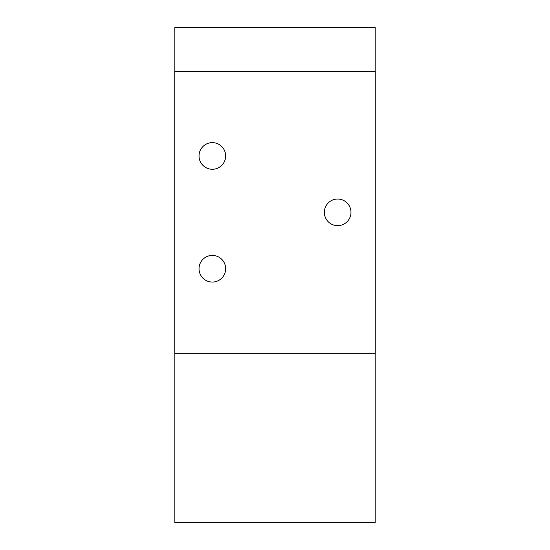 <?xml version="1.0" encoding="UTF-8"?>
<svg xmlns="http://www.w3.org/2000/svg" width="550" height="550" viewBox="0 0 550 550"><rect width="100%" height="100%" fill="white"/><g stroke="black" fill="none" stroke-linecap="round" stroke-linejoin="round"><path stroke-width="0.82" d="M375.189 71.362L375.189 27.5L174.811 27.5L174.811 71.362M375.189 353.32L375.189 522.5L174.811 522.5L174.811 353.32M225.658 155.953A13.317 13.317 0 0 1 205.686 167.482A13.317 13.317 0 0 1 205.686 144.416A13.317 13.317 0 0 1 225.658 155.953M225.658 268.737A13.317 13.317 0 0 1 205.686 280.266A13.317 13.317 0 0 1 205.686 257.201A13.317 13.317 0 0 1 225.658 268.737M350.976 212.341A13.317 13.317 0 0 1 331.004 223.871A13.317 13.317 0 0 1 331.004 200.812A13.317 13.317 0 0 1 350.976 212.341M375.251 71.362L174.749 71.362L174.749 353.32L375.251 353.32L375.251 71.362"/></g></svg>
